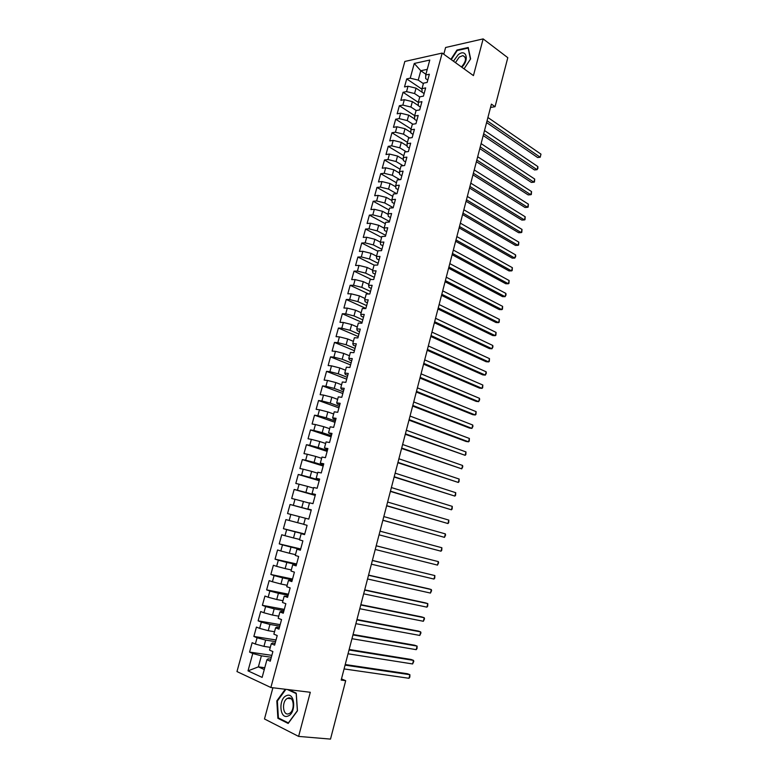<?xml version="1.0" encoding="UTF-8"?>
<svg xmlns="http://www.w3.org/2000/svg" width="778" height="778" viewBox="0 0 778 778"><rect width="100%" height="100%" fill="white"/><g stroke="black" fill="none" stroke-linecap="round" stroke-linejoin="round"><path stroke-width="1.17" d="M272.903 687.752L264.481 718.969L298.616 736.406L330.504 739.1L345.695 680.692L341.484 678.902M404.842 61.452L236.969 671.57L270.87 687.509L442.176 53.079L404.842 61.452M442.176 53.079L473.432 75.602L483.148 38.9L445.599 47.497L443.781 54.236M425.916 74.27L420.791 70.73L414.256 63.465L410.23 78.179L406.719 78.899L404.521 86.922L408.022 86.232L406.554 91.61L403.053 92.281L400.845 100.333L404.336 99.691L402.858 105.088L399.367 105.72L397.15 113.802L400.641 113.199L399.163 118.616L395.671 119.209L393.444 127.32L396.926 126.765L395.438 132.211L391.956 132.746L389.729 140.896L393.201 140.38L391.704 145.846L388.232 146.342L385.985 154.521L389.457 154.054L387.959 159.539L384.488 159.986L382.241 168.204L385.703 167.785L384.196 173.29L380.734 173.689L378.478 181.935L381.93 181.566L380.413 187.099L376.96 187.44L374.695 195.725L378.147 195.404L376.62 200.957L373.177 201.249L370.902 209.564L374.344 209.301L372.818 214.874L369.375 215.117L367.09 223.461L370.523 223.247L368.996 228.839L365.563 229.033L363.258 237.416L366.691 237.251L365.154 242.862L361.731 243.008L359.417 251.42L362.84 251.304L361.303 256.944L357.88 257.041L355.565 265.493L358.979 265.424L357.433 271.084L354.019 271.133L351.695 279.613L355.099 279.594L353.543 285.283L350.139 285.283L347.805 293.792L351.209 293.831L349.643 299.54L346.249 299.481L343.905 308.03L347.299 308.117L345.724 313.845L342.339 313.738L339.986 322.325L343.37 322.462L341.795 328.219L338.411 328.053L336.047 336.67L339.422 336.864L337.846 342.651L334.472 342.427L332.099 351.082L335.464 351.335L333.879 357.131L330.514 356.869L328.131 365.553L331.496 365.854L329.901 371.68L326.536 371.359L324.144 380.082L327.499 380.432L325.904 386.287L322.549 385.907L320.147 394.67L323.492 395.078L321.888 400.952L318.542 400.524L316.131 409.316L319.466 409.782L317.862 415.676L314.516 415.189L312.095 424.02L315.43 424.545L313.806 430.458L310.48 429.923L308.049 438.792L311.375 439.366L309.751 445.308L306.425 444.715L303.984 453.613L307.3 454.245L305.666 460.216L302.35 459.565L299.9 468.502L303.206 469.192L301.572 475.193L298.266 474.483L295.805 483.459L299.102 484.198L297.459 490.228L294.162 489.459L291.692 498.474L294.979 499.272L293.325 505.321L290.038 504.494L287.559 513.548L290.836 514.404L289.173 520.472L285.896 519.597L283.406 528.68L286.674 529.604L285.011 535.702L281.743 534.758L279.234 543.88L282.502 544.863L280.829 550.98L277.561 549.978L275.052 559.149L278.31 560.189L276.628 566.335L273.37 565.275L270.851 574.475L274.089 575.574L272.407 581.75L269.159 580.621L266.63 589.87L269.869 591.027L268.167 597.232L264.938 596.045L262.39 605.323L265.619 606.548L263.917 612.772L260.688 611.527L258.131 620.844L261.35 622.128L259.638 628.381L256.429 627.078L253.861 636.433L257.071 637.785L255.349 644.058L252.15 642.686L249.573 652.09L271.853 655.358M414.256 63.465L429.777 60.052L425.722 74.98L425.683 78.597L427.793 80.037M287.559 513.548L308.778 519.111L305.365 518.216L308.778 519.111L311.297 509.833L307.874 508.977L309.537 502.831L312.97 503.658L315.469 494.419L312.036 493.622L313.699 487.505L317.132 488.273L319.632 479.073L316.189 478.334L317.842 472.236L321.285 472.956L323.774 463.795L320.322 463.114L321.975 457.046L325.428 457.697L327.898 448.575L324.445 447.953L326.079 441.904L329.541 442.507L332.002 433.424L328.54 432.86L330.173 426.84L333.645 427.375L336.096 418.331L332.624 417.825L334.248 411.834L337.73 412.311L340.171 403.305L336.689 402.858L338.313 396.887L341.795 397.305L344.226 388.339L340.735 387.95L342.349 381.998L345.84 382.368L348.262 373.44L344.771 373.1L346.375 367.177L349.876 367.488L352.288 358.6L348.787 358.318L350.382 352.424L353.893 352.677L356.295 343.818L352.784 343.594L354.379 337.72L357.89 337.924L360.282 329.104L356.762 328.929L358.347 323.084L361.877 323.23L364.25 314.438L360.729 314.331L362.305 308.506L365.835 308.594L368.208 299.851L364.678 299.783L366.253 293.987L369.793 294.026L372.147 285.312L368.607 285.302L370.182 279.526L373.722 279.516L376.075 270.832L372.526 270.88L374.092 265.133L377.641 265.065L379.985 256.419L376.426 256.516L377.982 250.788L381.541 250.662L383.875 242.055L380.316 242.211L381.862 236.502L385.421 236.327L387.745 227.76L384.176 227.964L385.723 222.284L389.292 222.061L391.606 213.522L388.037 213.775L389.574 208.115L393.153 207.833L395.457 199.333L391.869 199.645L393.405 194.004L396.984 193.673L399.279 185.213L395.691 185.572L397.218 179.951L400.806 179.572L403.092 171.141L399.503 171.549L401.02 165.957L404.618 165.529L406.894 157.127L403.286 157.584L404.803 152.021L408.411 151.545L410.677 143.171L407.069 143.687L408.576 138.134L412.184 137.609L414.441 129.274L410.833 129.829L412.33 124.305L415.948 123.731L418.194 115.436L414.577 116.039L416.065 110.534L419.692 109.912L421.929 101.646L418.301 102.297L419.789 96.822L423.426 96.141L425.654 87.914L422.016 88.614L423.504 83.158L427.141 82.429L429.359 74.231L425.722 74.98M305.365 518.216L303.683 524.391L307.096 525.315L304.568 534.632L301.164 533.679L299.481 539.874L302.885 540.856L300.347 550.211L296.953 549.2L295.261 555.424L298.655 556.465L296.107 565.869L292.713 564.789L291.021 571.042L294.405 572.141L291.847 581.584L288.463 580.437L286.761 586.719L290.136 587.886L287.568 597.368L284.194 596.162L282.482 602.473L285.847 603.699L283.27 613.22L279.905 611.955L278.184 618.286L281.548 619.58L278.952 629.149L275.606 627.807L273.875 634.167L277.221 635.529L274.624 645.137L271.279 643.737L269.538 650.126L272.884 651.546L270.267 661.193L266.932 659.725L262.137 677.405L248.017 670.86L252.772 653.501L249.573 652.09M490.539 107.442L495.051 106.703L491.404 104.126L341.172 680.079L345.695 680.692M270.297 647.345L263.956 646.372L265.668 640.09L275.568 641.655M255.349 644.058L263.956 646.372M257.071 637.785L265.668 640.09M266.932 659.725L268.206 658.81L270.812 659.18M274.537 631.736L268.235 630.686L269.937 624.433L279.779 626.115M259.638 628.381L268.235 630.686M261.35 622.128L269.937 624.433M271.279 643.737L272.514 642.949L275.101 643.357M278.757 616.186L272.495 615.067L274.187 608.834L283.97 610.633M263.917 612.772L272.495 615.067M265.619 606.548L274.187 608.834M275.606 627.807L276.803 627.156L279.38 627.593M282.959 600.704L276.725 599.507L278.417 593.303L288.152 595.219M268.167 597.232L276.725 599.507M269.869 591.027L278.417 593.303M279.905 611.955L281.062 611.43L283.63 611.897M287.15 585.289L280.946 584.015L282.628 577.84L292.314 579.873M272.407 581.75L280.946 584.015M274.089 575.574L282.628 577.84M284.194 596.162L287.87 596.269M291.312 569.934L285.147 568.592L286.829 562.445L296.457 564.585M276.628 566.335L285.147 568.592M278.31 560.189L286.829 562.445M288.463 580.437L292.081 580.709M295.465 554.646L289.338 553.236L291.001 547.109L300.58 549.365M280.829 550.98L289.338 553.236M282.502 544.863L291.001 547.109M292.713 564.789L296.282 565.207M299.598 539.426L293.501 537.938L295.163 531.841L304.684 534.204M285.011 535.702L293.501 537.938M286.674 529.604L295.163 531.841M296.953 549.2L300.464 549.783M303.721 524.265L297.653 522.709L299.306 516.631L308.778 519.111M289.173 520.472L297.653 522.709M290.836 514.404L299.306 516.631M301.164 533.679L304.636 534.418M311.229 510.086L301.786 507.538L303.439 501.489L309.459 503.142M293.325 505.321L301.786 507.538M294.979 499.272L303.439 501.489M315.294 495.09L305.9 492.425L307.543 486.406L313.534 488.137M297.459 490.228L305.9 492.425M299.102 484.198L307.543 486.406M307.874 508.977L311.258 509.96M319.34 480.152L310.004 477.381L311.638 471.38L317.589 473.18M301.572 475.193L310.004 477.381M303.206 469.192L311.638 471.38M312.036 493.622L315.382 494.759M323.366 465.283L314.079 462.404L315.712 456.433L321.635 458.3M305.666 460.216L314.079 462.404M307.3 454.245L315.712 456.433M316.189 478.334L319.486 479.627M327.382 450.472L318.144 447.486L319.768 441.534L325.661 443.47M309.751 445.308L318.144 447.486M311.375 439.366L319.768 441.534M320.322 463.114L323.57 464.554M331.379 435.719L322.199 432.626L323.813 426.704L329.668 428.707M313.806 430.458L322.199 432.626M315.43 424.545L323.813 426.704M324.445 447.953L327.635 449.548M335.367 421.024L326.225 417.825L327.83 411.932L333.665 413.993M317.862 415.676L326.225 417.825M319.466 409.782L327.83 411.932M328.54 432.86L331.691 434.601M339.334 406.398L330.242 403.092L331.846 397.218L337.642 399.357M321.888 400.952L330.242 403.092M323.492 395.078L331.846 397.218M332.624 417.825L333.334 418.875L335.717 419.712M343.283 391.82L334.239 388.416L335.833 382.562L341.6 384.77M325.904 386.287L334.239 388.416M327.499 380.432L335.833 382.562M336.689 402.858L337.36 404.015L339.743 404.881M347.212 377.311L338.226 373.8L339.811 367.975L345.549 370.24M329.901 371.68L338.226 373.8M331.496 365.854L339.811 367.975M340.735 387.95L341.377 389.224L343.74 390.118M351.131 362.859L342.184 359.241L343.769 353.436L349.478 355.77M333.879 357.131L342.184 359.241M335.464 351.335L343.769 353.436M344.771 373.1L345.374 374.5L347.727 375.414M355.031 348.456L346.132 344.751L347.708 338.965L353.387 341.367M337.846 342.651L346.132 344.751M339.422 336.864L347.708 338.965M348.787 358.318L349.351 359.825L351.695 360.778M358.921 334.122L350.071 330.31L351.637 324.552L357.287 327.013M341.795 328.219L350.071 330.31M343.37 322.462L351.637 324.552M352.784 343.594L353.319 345.218L355.653 346.191M362.791 319.846L353.99 315.936L355.546 310.198L361.167 312.717M345.724 313.845L353.99 315.936M347.299 308.117L355.546 310.198M356.762 328.929L357.267 330.669L359.582 331.671M366.642 305.618L357.89 301.611L359.446 295.903L365.028 298.489M349.643 299.54L357.89 301.611M351.209 293.831L359.446 295.903M360.729 314.331L361.206 316.179L363.501 317.21M370.484 291.458L361.78 287.345L363.326 281.655L368.879 284.31M353.543 285.283L361.78 287.345M355.099 279.594L363.326 281.655M364.678 299.783L365.115 301.747L367.411 302.798M374.306 277.347L365.641 273.136L367.187 267.476L372.711 270.19M357.433 271.084L365.641 273.136M358.979 265.424L367.187 267.476M368.607 285.302L369.025 287.374L371.3 288.453M378.118 263.295L369.501 258.996L371.038 253.346L376.533 256.118M361.303 256.944L369.501 258.996M362.84 251.304L371.038 253.346M372.526 270.88L372.905 273.059L375.171 274.167M381.91 249.3L373.343 244.905L374.87 239.284L380.335 242.114M365.154 242.862L373.343 244.905M366.691 237.251L374.87 239.284M376.426 256.516L376.776 258.802L379.032 259.94M385.694 235.355L377.165 230.862L378.691 225.27L384.206 228.207M368.996 228.839L377.165 230.862M370.523 223.247L378.691 225.27M380.316 242.211L380.627 244.603L382.873 245.76M389.457 221.467L380.967 216.887L382.494 211.305L388.096 214.368M372.818 214.874L380.967 216.887M374.344 209.301L382.494 211.305M384.176 227.964L384.468 230.463L386.695 231.649M393.201 207.638L384.77 202.961L386.277 197.408L391.947 200.578M376.62 200.957L384.77 202.961M378.147 195.404L386.277 197.408M388.037 213.775L388.29 216.381L390.507 217.587M396.663 193.703L388.543 189.093L390.05 183.559L395.778 186.846M380.413 187.099L388.543 189.093M381.93 181.566L390.05 183.559M391.869 199.645L392.093 202.348L394.3 203.583M399.853 179.679L392.306 175.283L393.804 169.769L399.591 173.173M384.196 173.29L392.306 175.283M385.703 167.785L393.804 169.769M395.691 185.572L395.885 188.383L398.083 189.638M403.082 165.714L396.051 161.523L397.548 156.038L403.383 159.539M387.959 159.539L396.051 161.523M389.457 154.054L397.548 156.038M399.503 171.549L399.668 174.467L401.847 175.74M406.34 151.817L399.785 147.82L401.283 142.355L407.147 145.963M391.704 145.846L399.785 147.82M393.201 140.38L401.283 142.355M403.286 157.584L403.422 160.608L405.601 161.912M409.617 137.978L403.51 134.166L404.988 128.72L410.891 132.435M395.438 132.211L403.51 134.166M396.926 126.765L404.988 128.72M407.069 143.687L407.176 146.799L409.335 148.131M412.914 124.217L407.215 120.571L408.693 115.144L414.616 118.966M399.163 118.616L407.215 120.571M400.641 113.199L408.693 115.144M410.833 129.829L410.901 133.048L413.05 134.399M416.23 110.505L410.901 107.033L412.369 101.626L418.321 105.545M402.858 105.088L410.901 107.033M404.336 99.691L412.369 101.626M414.577 116.039L414.625 119.355L416.755 120.726M419.75 96.987L414.577 93.545L416.045 88.157L424.117 93.584M406.554 91.61L414.577 93.545M408.022 86.232L416.045 88.157M418.301 102.297L418.321 105.711L420.451 107.111M423.378 83.606L418.233 80.105L420.791 70.73L427.248 69.368M410.23 78.179L418.233 80.105M422.016 88.614L422.016 92.125L424.127 93.545M483.148 38.9L507.801 57.689L495.051 106.703M298.616 736.406L310.296 692.284L270.87 687.509M264.763 667.738L258.374 666.872L264.267 669.537M271.337 657.264L261.389 655.825L258.374 666.872L248.017 670.86M252.772 653.501L261.389 655.825M451.269 59.634L457.201 50.521L468.152 48.08L470.447 59.118L464.058 68.853L470.622 58.904L468.239 47.507L456.949 50.045L450.88 59.352M285.254 689.25L276.822 700.861L277.882 718.288L288.171 723.452L297.459 710.81L296.243 693.159L288.696 689.668M406.719 78.899L422.016 89.227M403.053 92.281L418.301 102.365M399.367 105.72L414.684 115.63M395.671 119.209L411.066 128.953M391.956 132.746L407.439 142.325M388.232 146.342L403.792 155.756M384.488 159.986L400.125 169.234M380.734 173.689L396.449 182.772M376.96 187.44L392.764 196.357M373.177 201.249L389.058 209.992M369.375 215.117L385.343 223.685M365.563 229.033L381.609 237.426M361.731 243.008L377.865 251.236M357.88 257.041L374.179 265.123M354.019 271.133L371.417 279.526M350.139 285.283L368.772 294.016M346.249 299.481L365.884 308.419M342.339 313.738L362.081 322.462M338.411 328.053L358.259 336.563M334.472 342.427L354.428 350.713M330.514 356.869L350.567 364.921M326.536 371.359L346.706 379.187M322.549 385.907L342.826 393.512M318.542 400.524L338.926 407.896M314.516 415.189L335.007 422.337M310.48 429.923L331.078 436.828M306.425 444.715L327.139 451.386M302.35 459.565L323.171 466.003M298.266 474.483L319.194 480.678M294.162 489.459L315.207 495.411M290.038 504.494L311.19 510.203M283.406 528.68L304.743 534M279.234 543.88L300.687 548.957M275.052 559.149L296.622 563.972M270.851 574.475L292.538 579.046M266.63 589.87L288.434 594.178M262.39 605.323L284.31 609.378M258.131 620.844L280.177 624.646M253.861 636.433L276.025 639.973M457.513 50.453L456.949 50.045M279.428 718.444L277.882 718.288M277.454 700.929L276.822 700.861M486.59 122.574L537.627 157.526L540.195 157.244L487.067 120.755M540.973 154.141L540.195 157.244L540.973 154.141L487.913 117.497M483.206 135.567L534.496 169.944L537.053 169.692L483.663 133.797M537.841 166.57L537.909 168.311L537.053 169.692L537.841 166.57L484.519 130.529M479.802 148.608L531.355 182.412L533.912 182.178L480.25 146.886M534.7 179.057L534.457 182.023L533.912 182.178L534.7 179.057L481.105 143.609M461.782 67.209C469.766 59.838 466.09 47.983 458.077 54.859L453.428 61.19M461.451 66.966C466.275 61.306 466.742 57.523 462.852 55.598L459.253 57.086L455.441 62.639M287.928 716.081C296.486 713.3 294.979 691.71 286.605 695.62C278.223 698.411 279.506 719.718 287.928 716.081M288.862 713.689L289.251 713.514C295.416 710.752 293.948 695.357 287.85 698.206L287.529 698.352C281.403 700.978 282.686 716.402 288.862 713.689M287.403 689.512L296.185 693.587L297.371 710.674L288.375 722.927L278.398 717.929L277.376 701.036L285.886 689.327M476.389 161.698L528.204 194.918L530.752 194.714L476.817 160.035M531.549 191.583L531.306 194.529L530.752 194.714L531.549 191.583L477.682 156.738M472.956 174.836L525.033 207.473L527.581 207.298L473.374 173.222M528.379 204.147L528.145 207.094L527.581 207.298L528.379 204.147L474.24 169.925M469.523 188.023L521.863 220.077L524.411 219.931L469.922 186.467M525.199 216.77L524.975 219.697L524.411 219.931L525.199 216.77L470.787 183.151M466.071 201.259L518.673 232.719L521.211 232.603L466.46 199.761M522.019 229.432L521.785 232.34L521.211 232.603L522.019 229.432L467.325 196.435M462.599 214.543L515.474 245.41L518.012 245.323L462.978 213.104M518.819 242.133L518.595 245.041L518.012 245.323L518.819 242.133L463.844 209.768M459.117 227.886L512.255 258.15L514.803 258.092L459.477 226.505M515.6 254.892L515.707 256.507L514.803 258.092L515.6 254.892L460.352 223.15M455.626 241.277L509.036 270.929L511.574 270.9L455.976 239.955M512.381 267.69L512.167 270.569L511.574 270.9L512.381 267.69L456.851 236.59M452.125 254.717L505.797 283.756L508.335 283.756L452.456 253.453M509.143 280.537L508.938 283.406L508.335 283.756L509.143 280.537L453.331 250.069M448.605 268.216L502.559 296.642L505.087 296.671L448.916 267M505.895 293.432L506.021 294.998L505.087 296.671L505.895 293.432L449.801 263.616M445.074 281.762L499.291 309.566L501.82 309.625L445.366 280.605M502.637 306.376L502.442 309.216L501.82 309.625L502.637 306.376L446.261 277.201M441.525 295.358L496.024 322.53L498.552 322.627L441.807 294.269M499.369 319.369L499.175 322.189L498.552 322.627L499.369 319.369L442.701 290.846M437.965 309.002L492.746 335.551L495.265 335.678L438.228 307.971M496.082 332.41L495.897 335.211L495.265 335.678L496.082 332.41L439.123 304.538M434.387 322.714L489.45 348.622L491.968 348.768L434.639 321.742M492.795 345.49L492.931 346.978L491.968 348.768L492.795 345.49L435.544 318.29M430.798 336.466L486.143 361.731L488.652 361.916L431.041 335.551M489.488 358.629L489.304 361.4L488.652 361.916L489.488 358.629L431.936 332.099M427.2 350.275L482.817 374.899L485.336 375.113L427.423 349.429M486.162 371.806L486.318 373.255L485.336 375.113L486.162 371.806L428.328 345.957M423.582 364.143L479.491 388.115L482 388.358L423.786 363.355M482.837 385.042L482.661 387.784L482 388.358L482.837 385.042L424.7 359.864M419.955 378.059L476.146 401.37L478.655 401.652L420.139 377.33M479.491 398.326L479.656 399.727L478.655 401.652L479.491 398.326L421.054 373.829M416.308 392.034L472.791 414.684L475.29 414.995L416.483 391.363M476.136 411.65L475.971 414.373L475.29 414.995L476.136 411.65L417.397 387.852M412.651 406.058L469.426 428.046L471.925 428.386L412.807 405.455M472.761 425.031L472.946 426.393L471.925 428.386L472.761 425.031L413.721 401.934M408.975 420.139L466.041 441.457L468.541 441.826L409.111 419.605M469.387 438.461L469.231 441.155L468.541 441.826L469.387 438.461L410.035 416.065M405.289 434.28L465.137 455.325L405.406 433.803M465.993 451.94L465.837 454.615L465.137 455.325L465.993 451.94L406.34 430.253M401.584 448.468L461.733 468.862L401.691 448.06M462.579 465.477L462.774 466.781L461.733 468.862L462.579 465.477L402.625 444.491M397.869 462.725L458.31 482.457L397.957 462.375M459.166 479.054L459.02 481.699L458.31 482.457L459.166 479.054L398.89 458.796M394.135 477.031L454.867 496.101L394.213 476.749M455.733 492.688L455.597 495.314L454.867 496.101L455.733 492.688L395.146 473.15M390.391 491.395L451.425 509.804L390.449 491.181M452.281 506.371L452.154 508.987L451.425 509.804L452.281 506.371L391.392 487.563M386.627 505.817L447.963 523.545L386.666 505.661M448.828 520.112L448.702 522.699L447.963 523.545L448.828 520.112L387.609 502.043M382.854 520.288L444.481 537.355L382.873 520.21M445.356 533.893L445.58 535.099L444.481 537.355L445.356 533.893L383.826 516.573M441.875 547.731L441.758 550.299L441 551.203L379.061 534.817L441 551.203L441.875 547.731L380.014 531.16M376.202 545.806L438.374 561.628L437.499 565.11L375.239 549.472M376.212 545.767L438.374 561.628L438.607 562.786L437.499 565.11M372.361 560.51L434.863 575.574L433.978 579.065L371.398 564.196M372.39 560.403L434.863 575.574L434.756 578.103L433.978 579.065M368.509 575.273L431.333 589.578L430.458 593.079L367.547 578.978M368.558 575.098L428.882 588.839L431.333 589.578L431.586 590.687L430.458 593.079M364.639 590.103L427.803 603.631L426.908 607.151L363.676 593.818M364.707 589.85L425.342 602.853L427.803 603.631L427.706 606.12L426.908 607.151M360.759 604.983L424.243 617.732L423.358 621.272L359.786 608.717M360.846 604.671L421.793 616.925L424.243 617.732L424.516 618.802L423.358 621.272M356.859 619.93L420.684 631.892L419.789 635.441L355.886 623.674M356.966 619.541L418.233 631.046L420.684 631.892L420.956 632.942L419.789 635.441M352.949 634.936L417.105 646.11L416.201 649.669L351.967 638.699M353.066 634.478L414.664 645.225L417.105 646.11L417.018 648.551L416.201 649.669M349.021 650L413.507 660.376L412.612 663.955L348.038 653.783M349.157 649.474L411.076 659.462L413.507 660.376L413.799 661.378L412.612 663.955M345.072 665.132L409.899 674.701L408.995 678.29L344.08 668.924M345.228 664.529L407.468 673.748L409.899 674.701L409.831 677.113L408.995 678.29M465.283 57.368L462.852 55.598M291.176 698.761L287.529 698.352"/></g></svg>
